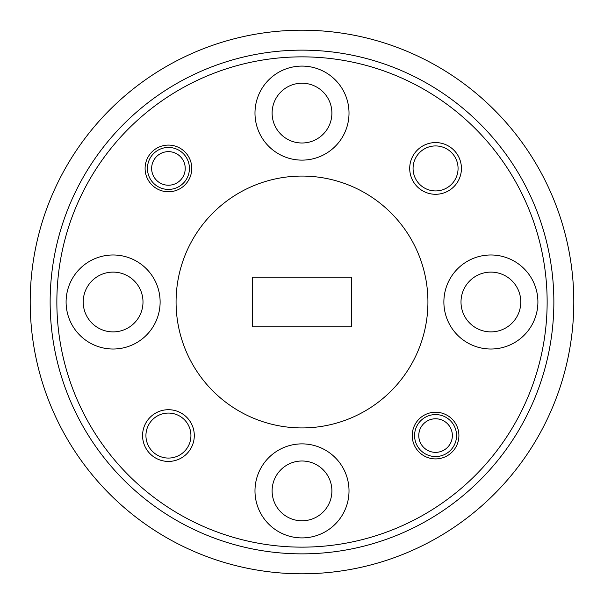 <?xml version="1.0" encoding="UTF-8"?>
<svg xmlns="http://www.w3.org/2000/svg" width="604" height="604" viewBox="0 0 604 604"><rect width="100%" height="100%" fill="white"/><g stroke="black" fill="none" stroke-linecap="round" stroke-linejoin="round"><path stroke-width="0.91" d="M537.907 302A47.014 47.014 0 0 0 490.893 254.986A47.014 47.014 0 0 0 443.88 302A47.014 47.014 0 0 0 490.893 349.014A47.014 47.014 0 0 0 537.907 302M349.014 113.107A47.014 47.014 0 0 0 302 66.093A47.014 47.014 0 0 0 254.986 113.107A47.014 47.014 0 0 0 302 160.12A47.014 47.014 0 0 0 349.014 113.107M160.12 302A47.014 47.014 0 0 0 113.107 254.986A47.014 47.014 0 0 0 66.093 302A47.014 47.014 0 0 0 113.107 349.014A47.014 47.014 0 0 0 160.12 302M349.014 490.893A47.014 47.014 0 0 0 302 443.88A47.014 47.014 0 0 0 254.986 490.893A47.014 47.014 0 0 0 302 537.907A47.014 47.014 0 0 0 349.014 490.893M191.77 168.433A23.337 23.337 0 0 0 168.433 145.096A23.337 23.337 0 0 0 145.096 168.433A23.337 23.337 0 0 0 168.433 191.77A23.337 23.337 0 0 0 191.77 168.433M458.904 435.567A23.337 23.337 0 0 0 435.567 412.23A23.337 23.337 0 0 0 412.23 435.567A23.337 23.337 0 0 0 435.567 458.904A23.337 23.337 0 0 0 458.904 435.567M194.292 435.567A25.859 25.859 0 0 0 168.433 409.708A25.859 25.859 0 0 0 142.574 435.567A25.859 25.859 0 0 0 168.433 461.426A25.859 25.859 0 0 0 194.292 435.567M190.932 435.567A22.499 22.499 0 0 0 168.433 413.068A22.499 22.499 0 0 0 145.934 435.567A22.499 22.499 0 0 0 168.433 458.066A22.499 22.499 0 0 0 190.932 435.567M461.426 168.433A25.859 25.859 0 0 0 435.567 142.574A25.859 25.859 0 0 0 409.708 168.433A25.859 25.859 0 0 0 435.567 194.292A25.859 25.859 0 0 0 461.426 168.433M458.066 168.433A22.499 22.499 0 0 0 435.567 145.934A22.499 22.499 0 0 0 413.068 168.433A22.499 22.499 0 0 0 435.567 190.932A22.499 22.499 0 0 0 458.066 168.433M56.859 302A245.141 245.141 0 0 0 302 547.141A245.141 245.141 0 0 0 547.141 302A245.141 245.141 0 0 0 302 56.859A245.141 245.141 0 0 0 56.859 302M553.86 302A251.86 251.86 0 0 1 302 553.86A251.86 251.86 0 0 1 50.14 302A251.86 251.86 0 0 1 302 50.14A251.86 251.86 0 0 1 553.86 302M30.2 302A271.8 271.8 0 0 0 302 573.8A271.8 271.8 0 0 0 573.8 302A271.8 271.8 0 0 0 302 30.2A271.8 271.8 0 0 0 30.2 302M176.074 302A125.926 125.926 0 0 0 302 427.926A125.926 125.926 0 0 0 427.926 302A125.926 125.926 0 0 0 302 176.074A125.926 125.926 0 0 0 176.074 302M272.11 490.893A29.89 29.89 0 0 1 302 461.003A29.89 29.89 0 0 1 331.89 490.893A29.89 29.89 0 0 1 302 520.784A29.89 29.89 0 0 1 272.11 490.893M83.216 302A29.89 29.89 0 0 1 113.107 272.11A29.89 29.89 0 0 1 142.997 302A29.89 29.89 0 0 1 113.107 331.89A29.89 29.89 0 0 1 83.216 302M272.11 113.107A29.89 29.89 0 0 1 302 83.216A29.89 29.89 0 0 1 331.89 113.107A29.89 29.89 0 0 1 302 142.997A29.89 29.89 0 0 1 272.11 113.107M461.003 302A29.89 29.89 0 0 1 490.893 272.11A29.89 29.89 0 0 1 520.784 302A29.89 29.89 0 0 1 490.893 331.89A29.89 29.89 0 0 1 461.003 302M351.702 326.847L351.702 277.153L252.298 277.153L252.298 326.847L351.702 326.847M418.776 435.567A16.791 16.791 0 0 0 435.567 452.358A16.791 16.791 0 0 0 452.358 435.567A16.791 16.791 0 0 0 435.567 418.776A16.791 16.791 0 0 0 418.776 435.567M456.556 435.567A20.989 20.989 0 0 1 435.567 456.556A20.989 20.989 0 0 1 414.578 435.567A20.989 20.989 0 0 1 435.567 414.578A20.989 20.989 0 0 1 456.556 435.567M151.642 168.433A16.791 16.791 0 0 0 168.433 185.224A16.791 16.791 0 0 0 185.224 168.433A16.791 16.791 0 0 0 168.433 151.642A16.791 16.791 0 0 0 151.642 168.433M189.422 168.433A20.989 20.989 0 0 1 168.433 189.422A20.989 20.989 0 0 1 147.444 168.433A20.989 20.989 0 0 1 168.433 147.444A20.989 20.989 0 0 1 189.422 168.433"/></g></svg>
